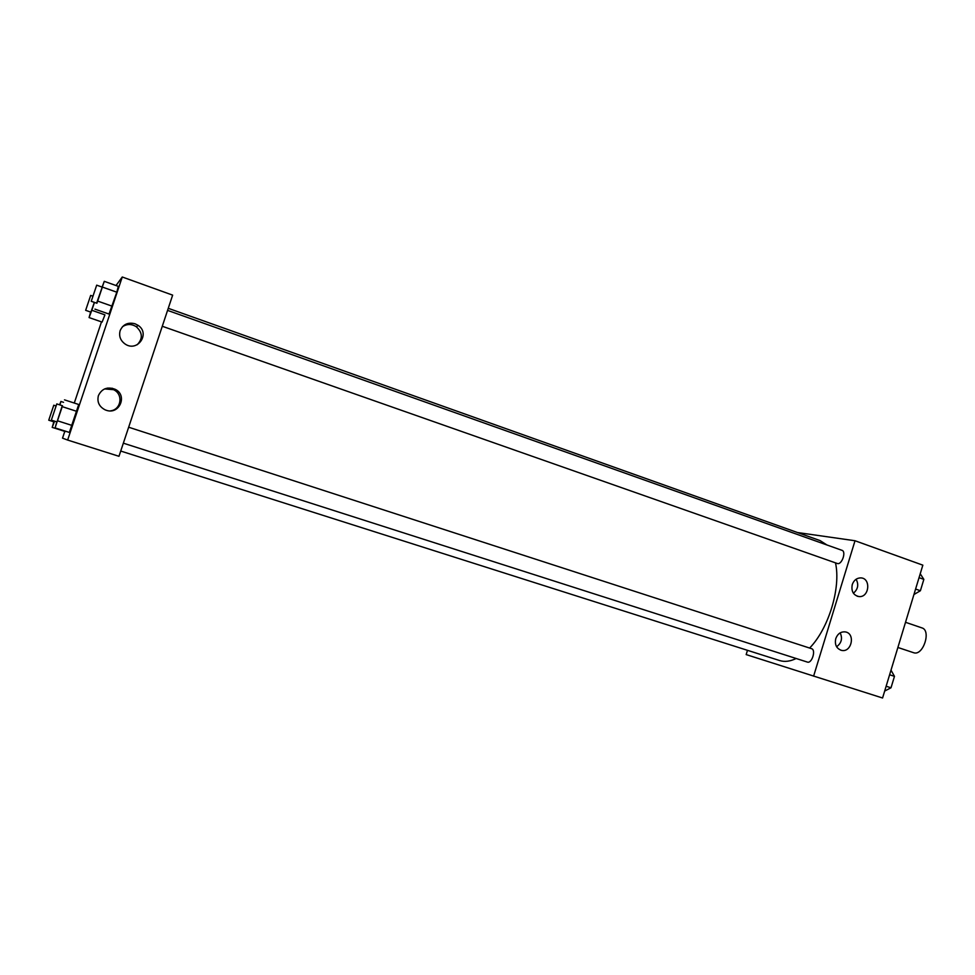 <?xml version="1.0" encoding="UTF-8"?>
<svg xmlns="http://www.w3.org/2000/svg" width="975" height="975" viewBox="0 0 975 975"><rect width="100%" height="100%" fill="white"/><g stroke="black" fill="none" stroke-linecap="round" stroke-linejoin="round"><path stroke-width="1.46" d="M897.89 647.473L913.855 652.787C923.227 655.931 931.478 630.411 921.899 627.888L905.519 622.294M797.477 532.533L855.014 540.747L922.838 565.159L882.57 698.003L746.168 654.591L747.484 650.325M852.26 584.586C853.832 580.296 856.598 578.065 860.547 577.895C871.211 577.748 869.468 597.797 858.926 596.566C853.296 595.225 851.078 591.228 852.26 584.586M835.77 638.613C837.622 633.774 840.779 631.544 845.227 631.898C855.794 633.311 851.626 653.104 841.352 650.325C836.416 648.497 834.563 644.597 835.77 638.613M855.014 540.747L813.601 676.175M853.393 593.214C858.012 589.29 858.926 584.622 856.123 579.223M836.599 646.742C841.51 643.098 842.705 638.467 840.194 632.848M162.277 326.259L837.525 563.574C841.998 564.72 846.434 551.521 841.973 550.327L167.566 310.379M123.35 443.174L807.373 662.086C811.882 663.829 816.246 649.825 811.553 648.68L128.663 427.221M120.729 451.047L779.732 660.575C784.717 662.11 790.201 661.416 796.161 658.491M809.616 648.058C828.713 628.546 841.084 587.645 835.49 562.88M826.91 544.964L820.097 540.601L168.261 308.307M118.974 456.3L172.648 295.132L122.265 276.998L67.641 440.054L118.974 456.3M135.025 323.773L138.145 325.382C150.589 333.523 137.524 352.499 125.214 344.09C120.4 340.616 118.718 336.131 120.144 330.635C123.021 324.322 127.981 322.03 135.025 323.773M106.153 410.231L105.178 409.866C99.157 406.721 96.903 401.98 98.402 395.643C101.79 388.659 107.311 386.514 114.94 389.208C127.993 394.948 119.547 415.204 106.153 410.231M65.41 431.584L52.211 427.379L53.832 421.834M104.934 314.864L102.107 322.091L104.934 314.864L91.808 310.282L89.078 317.57L90.638 312.061M118.304 286.345L116.805 292.195L118.304 286.345L104.276 281.336L96.61 303.176M112.125 306.174L116.805 292.195L109.017 314.06L112.125 306.174L97.951 301.178M67.641 440.054L62.522 438.141L64.789 431.389M116.025 285.529L122.265 276.998M74.283 403.041L101.485 321.884M69.359 432.437L78.719 404.491L69.359 432.437L55.088 427.891L56.818 421.883M137.219 344.736C142.947 338.703 142.667 332.719 136.366 326.783C131.637 323.798 126.994 323.785 122.46 326.722M110.662 410.828C121.375 409.537 123.459 393.997 113.514 389.671L104.618 388.928M107.421 388.099L112.503 388.306M59.633 404.844L60.913 401.456L59.902 404.93M54.576 421.163L52.211 427.379M48.75 420.201L53.783 405.222L48.75 420.201L54.052 421.907L54.405 421.115M60.913 401.456L63.558 402.322M94.453 302.421L91.808 310.282M85.654 310.318L90.687 295.413L85.654 310.318L90.882 312.146L94.356 302.384M89.078 317.57L102.107 322.091M62.266 405.697L55.088 427.891M51.346 420.128L57.074 421.968L62.522 405.771L56.794 403.918L51.346 420.128L56.794 403.918M64.496 399.86L78.719 404.491M62.522 406.746L76.879 411.389M57.781 420.883L72.15 425.478M102.107 287.089L104.276 281.336M91.236 301.299L96.915 303.249L102.338 287.174L96.696 285.163L91.236 301.299L96.696 285.163M102.655 287.162L116.805 292.195M94.941 309.136L109.017 314.06M891.004 670.166L894.477 676.345L891.004 687.789L884.678 691.056M889.614 674.761L894.477 676.345M886.141 686.229L891.004 687.789M920.229 573.775L923.849 579.369L920.4 590.74L913.941 594.518M919.047 577.663L923.849 579.369M915.598 589.046L920.4 590.74M858.926 596.566L857.171 596.2M841.352 650.325L840.718 650.154M138.145 325.382L136.366 326.783M114.94 389.208L113.514 389.671M53.783 405.222L55.989 405.941M90.687 295.413L92.808 296.156"/></g></svg>
